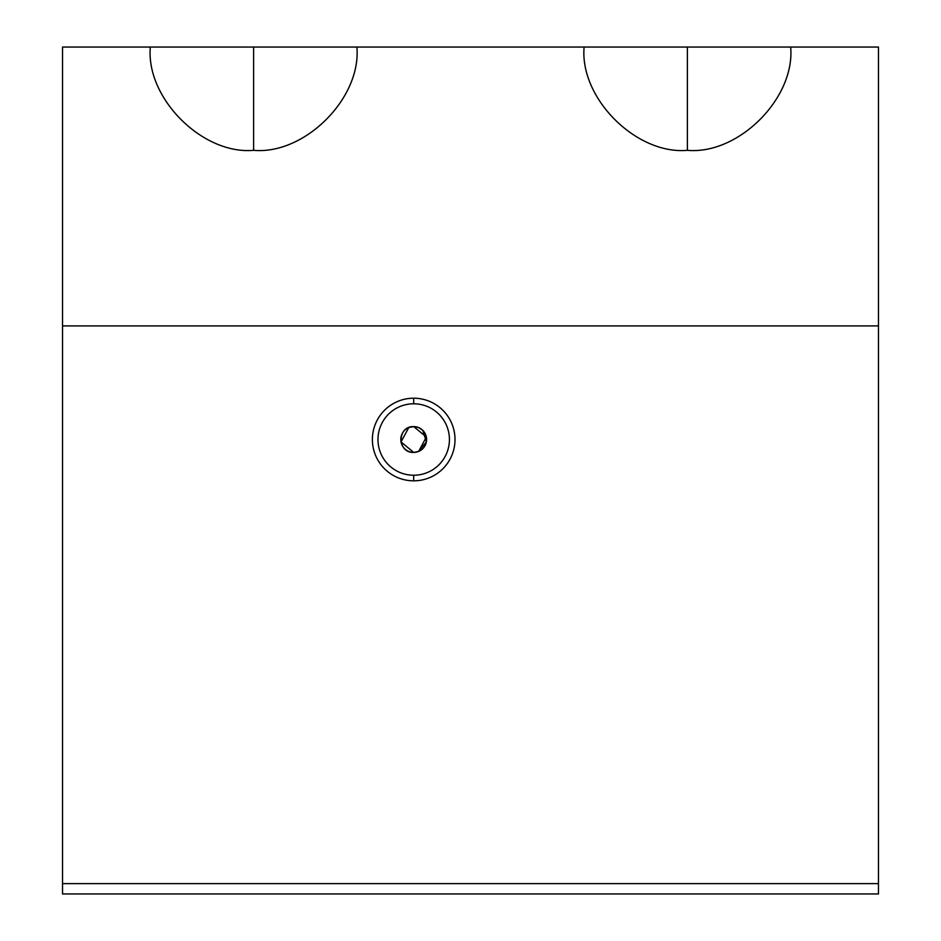 <?xml version="1.0" encoding="UTF-8"?>
<svg xmlns="http://www.w3.org/2000/svg" width="941" height="941" viewBox="0 0 941 941"><rect width="100%" height="100%" fill="white"/><g stroke="black" fill="none" stroke-linecap="round" stroke-linejoin="round"><path stroke-width="1.41" d="M413.699 452.421L418.627 451.445L426.367 437.036L413.699 426.602C397.055 425.873 396.973 453.08 413.699 452.421L401.019 441.929L408.77 427.579L413.699 426.602A12.915 12.915 0 0 0 400.784 439.518A12.915 12.915 0 0 0 413.699 452.421A12.915 12.915 0 0 0 426.602 439.518A12.915 12.915 0 0 0 413.699 426.602L418.627 427.579L422.791 430.355L426.379 441.929L418.627 451.445L413.699 452.421A12.915 12.915 0 0 1 400.784 439.518A12.915 12.915 0 0 1 413.699 426.602A12.915 12.915 0 0 1 426.602 439.518A12.915 12.915 0 0 1 413.699 452.421M253.611 150.325L253.611 47.05L150.325 47.05C145.714 98.146 202.515 154.947 253.611 150.325C202.515 154.947 145.714 98.146 150.325 47.05L62.541 47.05L62.541 325.904L878.459 325.904L878.459 47.05L584.114 47.05C579.491 98.146 636.292 154.947 687.389 150.325L687.389 47.05L687.389 150.325C738.485 154.947 795.286 98.146 790.675 47.05C795.286 98.146 738.485 154.947 687.389 150.325C636.292 154.947 579.491 98.146 584.114 47.05L356.886 47.05C361.509 98.146 304.708 154.947 253.611 150.325C304.708 154.947 361.509 98.146 356.886 47.05L253.611 47.05L253.611 150.325M413.699 403.795L413.699 398.208A41.31 41.31 0 0 0 372.389 439.518A41.31 41.31 0 0 0 413.699 480.827L413.699 475.24A35.723 35.723 0 0 1 377.976 439.518A35.723 35.723 0 0 1 413.699 403.795A35.723 35.723 0 0 0 377.976 439.518A35.723 35.723 0 0 0 413.699 475.24A35.723 35.723 0 0 0 449.422 439.518A35.723 35.723 0 0 0 413.699 403.795A35.723 35.723 0 0 1 449.422 439.518A35.723 35.723 0 0 1 413.699 475.24L413.699 480.827A41.31 41.31 0 0 0 455.009 439.518A41.31 41.31 0 0 0 413.699 398.208L413.699 403.795M878.459 893.95L62.541 893.95L878.459 893.95L878.459 883.623L62.541 883.623L62.541 893.95L62.541 883.623L878.459 883.623L878.459 325.904L62.541 325.904L62.541 883.623L62.541 47.05L878.459 47.05L878.459 893.95M413.699 398.208A41.31 41.31 0 0 1 455.009 439.518A41.31 41.31 0 0 1 413.699 480.827A41.31 41.31 0 0 1 372.389 439.518A41.31 41.31 0 0 1 413.699 398.208"/></g></svg>
